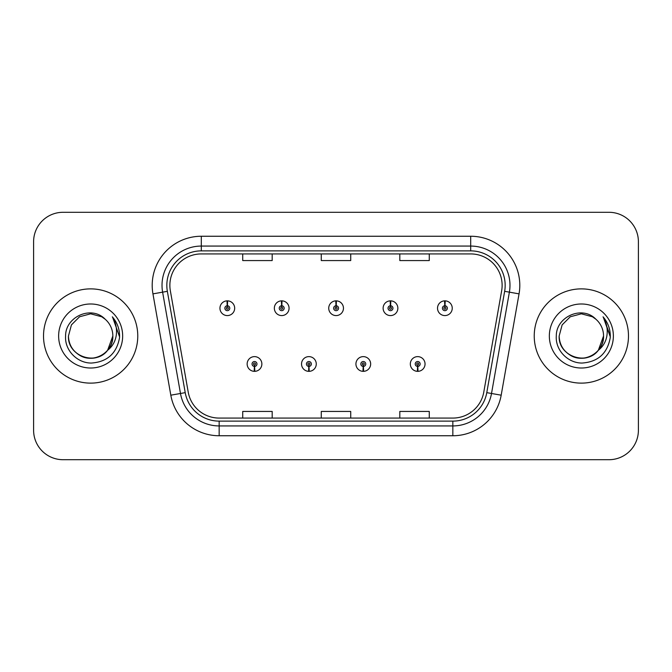 <?xml version="1.0" encoding="UTF-8"?>
<svg xmlns="http://www.w3.org/2000/svg" width="672" height="672" viewBox="0 0 672 672"><rect width="100%" height="100%" fill="white"/><g stroke="black" fill="none" stroke-linecap="round" stroke-linejoin="round"><path stroke-width="1.01" d="M308.792 366.433L308.582 371.339A7.367 7.367 0 0 0 309.221 371.339L309.011 366.433A2.453 2.453 0 0 0 311.354 363.98A2.453 2.453 0 0 0 308.902 361.528A2.453 2.453 0 0 0 306.449 363.98A2.453 2.453 0 0 0 308.792 366.433L308.86 364.963A0.983 0.983 0 0 1 307.919 363.98A0.983 0.983 0 0 1 308.902 362.998A0.983 0.983 0 0 1 309.884 363.98A0.983 0.983 0 0 1 308.944 364.963L309.011 366.433M363.191 366.433L362.972 371.339A7.367 7.367 0 0 0 363.619 371.339L363.401 366.433A2.453 2.453 0 0 0 365.753 363.98A2.453 2.453 0 0 0 363.292 361.528A2.453 2.453 0 0 0 360.839 363.98A2.453 2.453 0 0 0 363.191 366.433L363.25 364.963A0.983 0.983 0 0 1 362.309 363.98A0.983 0.983 0 0 1 363.292 362.998A0.983 0.983 0 0 1 364.274 363.98A0.983 0.983 0 0 1 363.334 364.963L363.401 366.433M417.581 366.433L417.362 371.339A7.367 7.367 0 0 0 418.009 371.339L417.791 366.433A2.453 2.453 0 0 0 420.143 363.98A2.453 2.453 0 0 0 417.69 361.528A2.453 2.453 0 0 0 415.229 363.98A2.453 2.453 0 0 0 417.581 366.433L417.648 364.963A0.983 0.983 0 0 1 416.707 363.98A0.983 0.983 0 0 1 417.69 362.998A0.983 0.983 0 0 1 418.673 363.98A0.983 0.983 0 0 1 417.732 364.963L417.791 366.433M254.402 366.433L254.184 371.339A7.367 7.367 0 0 0 254.831 371.339L254.612 366.433A2.453 2.453 0 0 0 256.964 363.98A2.453 2.453 0 0 0 254.512 361.528A2.453 2.453 0 0 0 252.05 363.98A2.453 2.453 0 0 0 254.402 366.433L254.47 364.963A0.983 0.983 0 0 1 253.529 363.98A0.983 0.983 0 0 1 254.512 362.998A0.983 0.983 0 0 1 255.494 363.98A0.983 0.983 0 0 1 254.554 364.963L254.612 366.433M281.812 305.76L282.03 300.854A7.367 7.367 0 0 0 281.383 300.854L281.602 305.76A2.453 2.453 0 0 0 279.25 308.213A2.453 2.453 0 0 0 281.702 310.666A2.453 2.453 0 0 0 284.164 308.213A2.453 2.453 0 0 0 281.812 305.76L281.744 307.23A0.983 0.983 0 0 1 282.685 308.213A0.983 0.983 0 0 1 281.702 309.196A0.983 0.983 0 0 1 280.72 308.213A0.983 0.983 0 0 1 281.66 307.23L281.602 305.76M336.202 305.76L336.42 300.854A7.367 7.367 0 0 0 335.773 300.854L335.992 305.76A2.453 2.453 0 0 0 333.64 308.213A2.453 2.453 0 0 0 336.101 310.666A2.453 2.453 0 0 0 338.554 308.213A2.453 2.453 0 0 0 336.202 305.76L336.143 307.23A0.983 0.983 0 0 1 337.084 308.213A0.983 0.983 0 0 1 336.101 309.196A0.983 0.983 0 0 1 335.118 308.213A0.983 0.983 0 0 1 336.059 307.23L335.992 305.76M390.6 305.76L390.81 300.854A7.367 7.367 0 0 0 390.172 300.854L390.382 305.76A2.453 2.453 0 0 0 388.038 308.213A2.453 2.453 0 0 0 390.491 310.666A2.453 2.453 0 0 0 392.944 308.213A2.453 2.453 0 0 0 390.6 305.76L390.533 307.23A0.983 0.983 0 0 1 391.474 308.213A0.983 0.983 0 0 1 390.491 309.196A0.983 0.983 0 0 1 389.508 308.213A0.983 0.983 0 0 1 390.449 307.23L390.382 305.76M444.99 305.76L445.208 300.854A7.367 7.367 0 0 0 444.562 300.854L444.78 305.76A2.453 2.453 0 0 0 442.428 308.213A2.453 2.453 0 0 0 444.881 310.666A2.453 2.453 0 0 0 447.342 308.213A2.453 2.453 0 0 0 444.99 305.76L444.923 307.23A0.983 0.983 0 0 1 445.864 308.213A0.983 0.983 0 0 1 444.881 309.196A0.983 0.983 0 0 1 443.898 308.213A0.983 0.983 0 0 1 444.839 307.23L444.78 305.76M227.422 305.76L227.632 300.854A7.367 7.367 0 0 0 226.993 300.854L227.203 305.76A2.453 2.453 0 0 0 224.86 308.213A2.453 2.453 0 0 0 227.312 310.666A2.453 2.453 0 0 0 229.765 308.213A2.453 2.453 0 0 0 227.422 305.76L227.354 307.23A0.983 0.983 0 0 1 228.295 308.213A0.983 0.983 0 0 1 227.312 309.196A0.983 0.983 0 0 1 226.33 308.213A0.983 0.983 0 0 1 227.27 307.23L227.203 305.76M43.52 336A47.124 47.124 0 0 0 90.644 383.124A47.124 47.124 0 0 0 137.768 336A47.124 47.124 0 0 0 90.644 288.876A47.124 47.124 0 0 0 43.52 336A47.124 47.124 0 0 0 90.644 383.124A47.124 47.124 0 0 0 137.768 336A47.124 47.124 0 0 0 90.644 288.876A47.124 47.124 0 0 0 43.52 336M534.232 336A47.124 47.124 0 0 0 581.356 383.124A47.124 47.124 0 0 0 628.48 336A47.124 47.124 0 0 0 581.356 288.876A47.124 47.124 0 0 0 534.232 336A47.124 47.124 0 0 0 581.356 383.124A47.124 47.124 0 0 0 628.48 336A47.124 47.124 0 0 0 581.356 288.876A47.124 47.124 0 0 0 534.232 336M169.873 285.34A31.416 31.416 0 0 1 201.298 253.924L470.702 253.924A31.416 31.416 0 0 1 501.648 290.791L483.781 392.12A31.416 31.416 0 0 1 452.836 418.076L219.164 418.076A31.416 31.416 0 0 1 188.219 392.12L170.352 290.791A31.416 31.416 0 0 1 169.873 285.34M166.832 285.34A34.465 34.465 0 0 0 167.353 291.32L185.22 392.65A34.465 34.465 0 0 0 219.164 421.126L452.836 421.126A34.465 34.465 0 0 0 486.78 392.65L504.647 291.32A34.465 34.465 0 0 0 470.702 250.874L201.298 250.874A34.465 34.465 0 0 0 166.832 285.34M152.947 293.866A49.09 49.09 0 0 1 201.298 236.25L470.702 236.25A49.09 49.09 0 0 1 519.053 293.866L501.186 395.186A49.09 49.09 0 0 1 452.836 435.75L219.164 435.75A49.09 49.09 0 0 1 170.814 395.186L152.947 293.866L162.616 292.16A39.27 39.27 0 0 1 201.298 246.07L470.702 246.07A39.27 39.27 0 0 1 509.384 292.16L491.518 393.481A39.27 39.27 0 0 1 452.836 425.93L219.164 425.93A39.27 39.27 0 0 1 180.482 393.481L162.616 292.16A39.27 39.27 0 0 1 162.019 285.34M638.4 241.744A29.45 29.45 0 0 0 608.95 212.293L63.05 212.293A29.45 29.45 0 0 0 33.6 241.744L33.6 430.256A29.45 29.45 0 0 0 63.05 459.707L608.95 459.707A29.45 29.45 0 0 0 638.4 430.256L638.4 241.744L638.4 430.256M321.275 253.924L321.275 260.568L350.725 260.568L350.725 253.924M242.726 253.924L242.726 260.568L272.185 260.568L272.185 253.924M399.815 253.924L399.815 260.568L429.274 260.568L429.274 253.924M350.725 418.076L350.725 411.432L321.275 411.432L321.275 418.076M272.185 418.076L272.185 411.432L242.726 411.432L242.726 418.076M429.274 418.076L429.274 411.432L399.815 411.432L399.815 418.076M33.6 241.744L33.6 430.256M608.95 212.293L63.05 212.293M63.05 459.707L608.95 459.707M234.679 308.213A7.367 7.367 0 0 0 227.632 300.854A7.367 7.367 0 0 1 234.679 308.213A7.367 7.367 0 0 1 227.312 315.58A7.367 7.367 0 0 1 219.946 308.213A7.367 7.367 0 0 1 226.993 300.854M247.145 363.98A7.367 7.367 0 0 0 254.184 371.339A7.367 7.367 0 0 1 247.145 363.98A7.367 7.367 0 0 1 254.512 356.622A7.367 7.367 0 0 1 261.87 363.98A7.367 7.367 0 0 1 254.831 371.339M289.069 308.213A7.367 7.367 0 0 0 282.03 300.854A7.367 7.367 0 0 1 289.069 308.213A7.367 7.367 0 0 1 281.702 315.58A7.367 7.367 0 0 1 274.344 308.213A7.367 7.367 0 0 1 281.383 300.854M343.459 308.213A7.367 7.367 0 0 0 336.42 300.854A7.367 7.367 0 0 1 343.459 308.213A7.367 7.367 0 0 1 336.101 315.58A7.367 7.367 0 0 1 328.734 308.213A7.367 7.367 0 0 1 335.773 300.854M397.858 308.213A7.367 7.367 0 0 0 390.81 300.854A7.367 7.367 0 0 1 397.858 308.213A7.367 7.367 0 0 1 390.491 315.58A7.367 7.367 0 0 1 383.124 308.213A7.367 7.367 0 0 1 390.172 300.854M452.248 308.213A7.367 7.367 0 0 0 445.208 300.854A7.367 7.367 0 0 1 452.248 308.213A7.367 7.367 0 0 1 444.881 315.58A7.367 7.367 0 0 1 437.522 308.213A7.367 7.367 0 0 1 444.562 300.854L444.73 304.786M301.535 363.98A7.367 7.367 0 0 0 308.582 371.339A7.367 7.367 0 0 1 301.535 363.98A7.367 7.367 0 0 1 308.902 356.622A7.367 7.367 0 0 1 316.268 363.98A7.367 7.367 0 0 1 309.221 371.339M355.933 363.98A7.367 7.367 0 0 0 362.972 371.339A7.367 7.367 0 0 1 355.933 363.98A7.367 7.367 0 0 1 363.292 356.622A7.367 7.367 0 0 1 370.658 363.98A7.367 7.367 0 0 1 363.619 371.339M410.323 363.98A7.367 7.367 0 0 0 417.362 371.339A7.367 7.367 0 0 1 410.323 363.98A7.367 7.367 0 0 1 417.69 356.622A7.367 7.367 0 0 1 425.048 363.98A7.367 7.367 0 0 1 418.009 371.339L417.841 367.416M107.654 350.263C95.869 366.181 67.292 356 68.452 336C68.746 344.366 72.45 350.776 79.548 355.219C93.383 364.081 113.593 352.414 112.837 336C112.535 344.366 108.839 350.776 101.741 355.219C87.906 364.081 67.696 352.414 68.452 336C67.696 352.414 87.906 364.081 101.741 355.219C108.839 350.776 112.535 344.366 112.837 336C112.535 344.366 108.839 350.776 101.741 355.219C87.906 364.081 67.696 352.414 68.452 336L71.425 324.904L79.548 316.781L90.644 313.807L101.741 316.781L105.185 319.234C91.56 304.954 65.344 316.714 65.587 336C64.546 350.272 77.213 363.157 91.358 363.056C107.293 361.906 116.684 353.438 119.54 337.663L119.591 336C119.507 328.717 117.079 322.325 112.325 316.823C115.945 322.762 117.222 329.154 116.147 336C115.114 341.821 112.283 346.576 107.654 350.263A22.193 22.193 0 0 0 112.837 336C112.535 344.366 108.839 350.776 101.741 355.219C87.906 364.081 67.696 352.414 68.452 336L71.425 324.904L79.548 316.781L90.644 313.807L101.741 316.781L105.185 319.234L101.741 316.781L90.644 313.807L79.548 316.781L71.425 324.904L68.452 336L71.425 324.904L79.548 316.781M112.837 336L107.596 350.33L112.837 336A22.193 22.193 0 0 0 105.185 319.234L101.741 316.781L90.644 313.807L79.548 316.781L71.425 324.904L68.452 336M58.632 336A32.012 32.012 0 0 0 90.644 368.012A32.012 32.012 0 0 0 122.657 336A32.012 32.012 0 0 0 90.644 303.988A32.012 32.012 0 0 0 58.632 336M112.535 317.066L119.574 336.84L112.535 317.066M595.896 319.234A22.193 22.193 0 0 1 603.548 336L598.307 350.33L603.548 336C603.254 344.366 599.55 350.776 592.452 355.219C578.617 364.081 558.407 352.414 559.163 336L562.136 324.904L570.259 316.781L581.356 313.807L592.452 316.781L595.896 319.234C582.271 304.954 556.055 316.714 556.298 336C555.257 350.272 567.924 363.157 582.07 363.056C598.004 361.906 607.396 353.438 610.252 337.663L610.302 336C610.218 328.717 607.799 322.325 603.036 316.823C606.656 322.762 607.933 329.154 606.858 336C605.825 341.821 602.994 346.576 598.366 350.263A22.193 22.193 0 0 0 603.548 336C603.254 344.366 599.55 350.776 592.452 355.219C578.617 364.081 558.407 352.414 559.163 336L562.136 324.904L570.259 316.781L581.356 313.807L592.452 316.781L595.896 319.234L592.452 316.781L581.356 313.807L570.259 316.781L562.136 324.904L559.163 336L562.136 324.904L570.259 316.781L581.356 313.807L592.452 316.781L595.896 319.234L592.452 316.781L581.356 313.807L570.259 316.781L562.136 324.904L559.163 336C558.407 352.414 578.617 364.081 592.452 355.219C599.55 350.776 603.254 344.366 603.548 336C604.304 352.414 584.094 364.081 570.259 355.219C563.161 350.776 559.465 344.366 559.163 336C558.004 356 586.58 366.181 598.366 350.263M549.343 336A32.012 32.012 0 0 0 581.356 368.012A32.012 32.012 0 0 0 613.368 336A32.012 32.012 0 0 0 581.356 303.988A32.012 32.012 0 0 0 549.343 336M610.302 336L603.464 317.318M603.246 317.066L610.285 336.84L603.246 317.066M470.702 236.25L470.702 250.874M162.616 292.16L167.353 291.32M219.164 435.75L219.164 421.126M452.836 421.126L452.836 435.75M486.78 392.65L501.186 395.186M170.814 395.186L185.22 392.65M504.647 291.32L519.053 293.866M201.298 236.25L201.298 250.874"/></g></svg>
